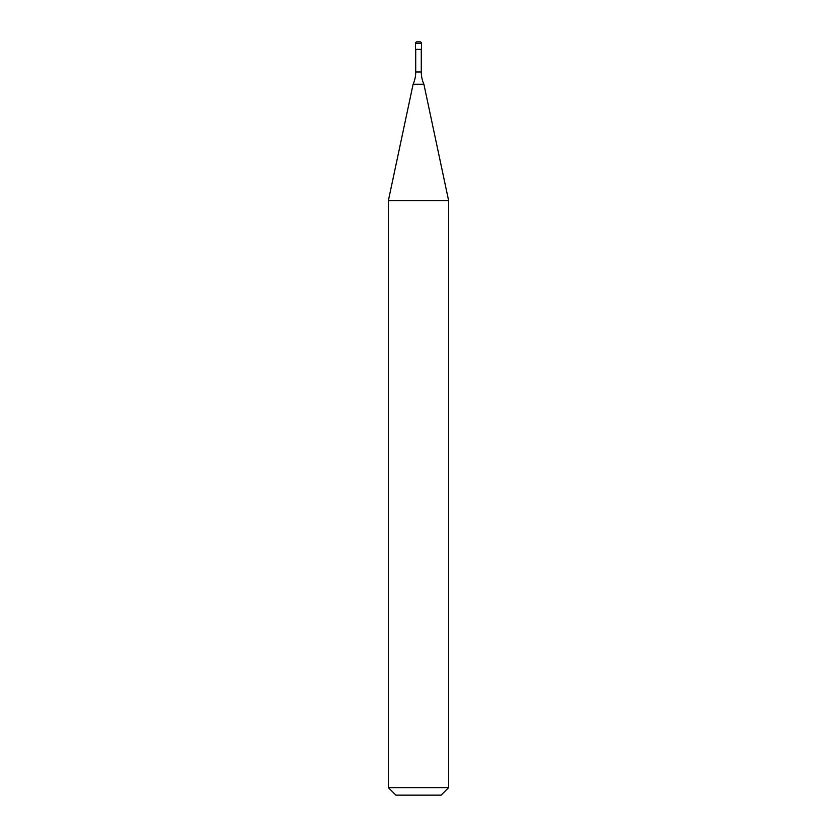 <?xml version="1.0" encoding="UTF-8"?>
<svg xmlns="http://www.w3.org/2000/svg" width="837" height="837" viewBox="0 0 837 837"><rect width="100%" height="100%" fill="white"/><g stroke="black" fill="none" stroke-linecap="round" stroke-linejoin="round"><path stroke-width="1.26" d="M415.487 43.357A1.507 1.507 0 0 1 416.993 41.85L420.007 41.85A1.507 1.507 0 0 1 421.513 43.357L415.487 43.357L415.487 49.383L421.513 49.383L421.513 43.357M421.283 71.982L415.717 71.982A30.132 30.132 0 0 1 413.112 84.234L423.888 84.234A30.132 30.132 0 0 1 421.283 71.982L421.283 49.383M388.368 787.617L448.632 787.617L441.099 795.15L395.901 795.15L388.368 787.617L388.368 200.629L448.632 200.629L423.888 84.234M448.632 787.617L448.632 200.629M413.112 84.234L388.368 200.629M415.717 71.982L415.717 49.383"/></g></svg>
